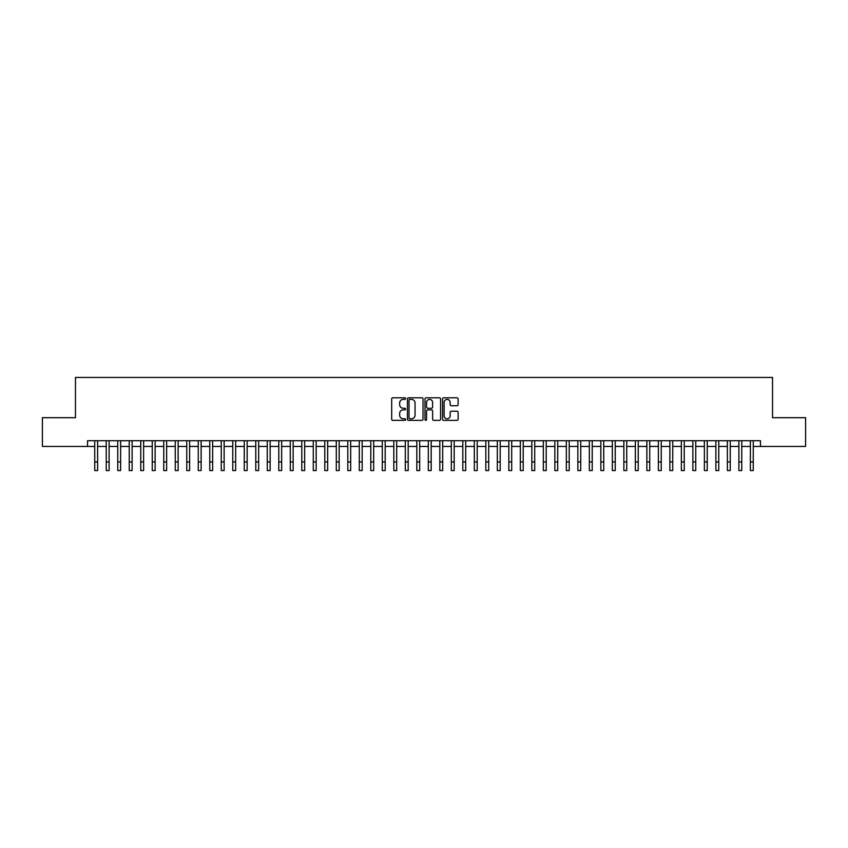<?xml version="1.0" encoding="UTF-8"?>
<svg xmlns="http://www.w3.org/2000/svg" width="848" height="848" viewBox="0 0 848 848"><rect width="100%" height="100%" fill="white"/><g stroke="black" fill="none" stroke-linecap="round" stroke-linejoin="round"><path stroke-width="1.27" d="M405.598 398.571A0.795 0.795 0 0 0 404.803 397.786L392.815 397.786A1.134 1.134 0 0 0 391.681 398.91L391.681 419.241A1.134 1.134 0 0 0 392.815 420.364L404.803 420.364A0.795 0.795 0 0 0 405.598 419.58A0.795 0.795 0 0 0 404.803 418.785L403.256 418.785A3.615 3.615 0 0 1 399.641 415.17L399.641 413.474A3.615 3.615 0 0 1 403.256 409.87L404.803 409.87A0.795 0.795 0 0 0 405.598 409.075A0.795 0.795 0 0 0 404.803 408.28L403.256 408.28A3.615 3.615 0 0 1 399.641 404.676L399.641 402.98A3.615 3.615 0 0 1 403.256 399.366L404.803 399.366A0.795 0.795 0 0 0 405.598 398.571M456.998 405.747A1.134 1.134 0 0 0 458.121 404.613L458.121 398.91A1.134 1.134 0 0 0 456.998 397.786L443.674 397.786A1.134 1.134 0 0 0 442.55 398.91L442.55 419.241A1.134 1.134 0 0 0 443.674 420.364L456.998 420.364A1.134 1.134 0 0 0 458.121 419.241L458.121 412.351A1.134 1.134 0 0 0 456.998 411.216L451.295 411.216A1.134 1.134 0 0 0 450.161 412.351L450.161 415.764A3.021 3.021 0 0 1 447.15 418.785A3.021 3.021 0 0 1 444.129 415.764L444.129 402.387A3.021 3.021 0 0 1 447.15 399.366A3.021 3.021 0 0 1 450.161 402.387L450.161 404.613A1.134 1.134 0 0 0 451.295 405.747L456.998 405.747M87.545 446.461L42.4 446.461L42.4 417.704L75.472 417.704L75.472 377.445L772.528 377.445L772.528 417.704L805.6 417.704L805.6 446.461L760.455 446.461L760.455 440.706L87.545 440.706L87.545 446.461L94.732 446.461M423.014 398.91A1.134 1.134 0 0 0 421.88 397.786L408.556 397.786A1.134 1.134 0 0 0 407.432 398.91L407.432 419.241A1.134 1.134 0 0 0 408.556 420.364L421.88 420.364A1.134 1.134 0 0 0 423.014 419.241L423.014 398.91M426.12 397.786L439.444 397.786A1.134 1.134 0 0 1 440.568 398.91L440.568 419.241A1.134 1.134 0 0 1 439.444 420.364L433.741 420.364A1.134 1.134 0 0 1 432.607 419.241L432.607 410.994A1.134 1.134 0 0 0 431.484 409.87L427.699 409.87A1.134 1.134 0 0 0 426.565 410.994L426.565 419.58A0.795 0.795 0 0 1 425.781 420.364A0.795 0.795 0 0 1 424.986 419.58L424.986 398.91A1.134 1.134 0 0 1 426.12 397.786M97.615 446.461L106.244 446.461M109.116 446.461L117.745 446.461M120.617 446.461L129.246 446.461M132.118 446.461L140.747 446.461M143.619 446.461L152.248 446.461M155.131 446.461L163.749 446.461M166.632 446.461L175.26 446.461M178.133 446.461L186.761 446.461M189.634 446.461L198.262 446.461M201.135 446.461L209.763 446.461M212.636 446.461L221.264 446.461M224.137 446.461L232.765 446.461M235.649 446.461L244.266 446.461M247.15 446.461L255.778 446.461M258.651 446.461L267.279 446.461M270.152 446.461L278.78 446.461M281.653 446.461L290.281 446.461M293.154 446.461L301.782 446.461M304.665 446.461L313.283 446.461M316.166 446.461L324.795 446.461M327.667 446.461L336.296 446.461M339.168 446.461L347.797 446.461M350.669 446.461L359.298 446.461M362.17 446.461L370.799 446.461M373.671 446.461L382.3 446.461M385.183 446.461L393.801 446.461M396.684 446.461L405.312 446.461M408.185 446.461L416.813 446.461M419.686 446.461L428.314 446.461M431.187 446.461L439.815 446.461M442.688 446.461L451.316 446.461M454.199 446.461L462.817 446.461M465.7 446.461L474.329 446.461M477.201 446.461L485.83 446.461M488.702 446.461L497.331 446.461M500.203 446.461L508.832 446.461M511.704 446.461L520.333 446.461M523.205 446.461L531.834 446.461M534.717 446.461L543.335 446.461M546.218 446.461L554.846 446.461M557.719 446.461L566.347 446.461M569.22 446.461L577.848 446.461M580.721 446.461L589.349 446.461M592.222 446.461L600.85 446.461M603.734 446.461L612.351 446.461M615.235 446.461L623.863 446.461M626.736 446.461L635.364 446.461M638.237 446.461L646.865 446.461M649.738 446.461L658.366 446.461M661.239 446.461L669.867 446.461M672.74 446.461L681.368 446.461M684.251 446.461L692.869 446.461M695.752 446.461L704.381 446.461M707.253 446.461L715.882 446.461M718.754 446.461L727.383 446.461M730.255 446.461L738.884 446.461M741.756 446.461L750.385 446.461M753.268 446.461L760.455 446.461M409.807 399.366A0.795 0.795 0 0 0 409.012 400.161L409.012 417.99A0.795 0.795 0 0 0 409.807 418.785L411.439 418.785A3.615 3.615 0 0 0 415.054 415.17L415.054 402.98A3.615 3.615 0 0 0 411.439 399.366L409.807 399.366M432.607 402.44A3.021 3.021 0 0 0 429.586 399.419A3.021 3.021 0 0 0 426.565 402.44L426.565 407.157A1.134 1.134 0 0 0 427.699 408.28L431.484 408.28A1.134 1.134 0 0 0 432.607 407.157L432.607 402.44M94.732 461.927L97.615 461.927L97.615 470.555L94.732 470.555L94.732 440.706M97.615 461.927L97.615 440.706M106.244 461.927L109.116 461.927L109.116 470.555L106.244 470.555L106.244 440.706M109.116 461.927L109.116 440.706M117.745 461.927L120.617 461.927L120.617 470.555L117.745 470.555L117.745 440.706M120.617 461.927L120.617 440.706M129.246 461.927L132.118 461.927L132.118 470.555L129.246 470.555L129.246 440.706M132.118 461.927L132.118 440.706M140.747 461.927L143.619 461.927L143.619 470.555L140.747 470.555L140.747 440.706M143.619 461.927L143.619 440.706M152.248 461.927L155.131 461.927L155.131 470.555L152.248 470.555L152.248 440.706M155.131 461.927L155.131 440.706M163.749 461.927L166.632 461.927L166.632 470.555L163.749 470.555L163.749 440.706M166.632 461.927L166.632 440.706M175.26 461.927L178.133 461.927L178.133 470.555L175.26 470.555L175.26 440.706M178.133 461.927L178.133 440.706M186.761 461.927L189.634 461.927L189.634 470.555L186.761 470.555L186.761 440.706M189.634 461.927L189.634 440.706M198.262 461.927L201.135 461.927L201.135 470.555L198.262 470.555L198.262 440.706M201.135 461.927L201.135 440.706M209.763 461.927L212.636 461.927L212.636 470.555L209.763 470.555L209.763 440.706M212.636 461.927L212.636 440.706M221.264 461.927L224.137 461.927L224.137 470.555L221.264 470.555L221.264 440.706M224.137 461.927L224.137 440.706M232.765 461.927L235.649 461.927L235.649 470.555L232.765 470.555L232.765 440.706M235.649 461.927L235.649 440.706M244.266 461.927L247.15 461.927L247.15 470.555L244.266 470.555L244.266 440.706M247.15 461.927L247.15 440.706M255.778 461.927L258.651 461.927L258.651 470.555L255.778 470.555L255.778 440.706M258.651 461.927L258.651 440.706M267.279 461.927L270.152 461.927L270.152 470.555L267.279 470.555L267.279 440.706M270.152 461.927L270.152 440.706M278.78 461.927L281.653 461.927L281.653 470.555L278.78 470.555L278.78 440.706M281.653 461.927L281.653 440.706M290.281 461.927L293.154 461.927L293.154 470.555L290.281 470.555L290.281 440.706M293.154 461.927L293.154 440.706M301.782 461.927L304.665 461.927L304.665 470.555L301.782 470.555L301.782 440.706M304.665 461.927L304.665 440.706M313.283 461.927L316.166 461.927L316.166 470.555L313.283 470.555L313.283 440.706M316.166 461.927L316.166 440.706M324.795 461.927L327.667 461.927L327.667 470.555L324.795 470.555L324.795 440.706M327.667 461.927L327.667 440.706M336.296 461.927L339.168 461.927L339.168 470.555L336.296 470.555L336.296 440.706M339.168 461.927L339.168 440.706M347.797 461.927L350.669 461.927L350.669 470.555L347.797 470.555L347.797 440.706M350.669 461.927L350.669 440.706M359.298 461.927L362.17 461.927L362.17 470.555L359.298 470.555L359.298 440.706M362.17 461.927L362.17 440.706M370.799 461.927L373.671 461.927L373.671 470.555L370.799 470.555L370.799 440.706M373.671 461.927L373.671 440.706M382.3 461.927L385.183 461.927L385.183 470.555L382.3 470.555L382.3 440.706M385.183 461.927L385.183 440.706M393.801 461.927L396.684 461.927L396.684 470.555L393.801 470.555L393.801 440.706M396.684 461.927L396.684 440.706M405.312 461.927L408.185 461.927L408.185 470.555L405.312 470.555L405.312 440.706M408.185 461.927L408.185 440.706M416.813 461.927L419.686 461.927L419.686 470.555L416.813 470.555L416.813 440.706M419.686 461.927L419.686 440.706M428.314 461.927L431.187 461.927L431.187 470.555L428.314 470.555L428.314 440.706M431.187 461.927L431.187 440.706M439.815 461.927L442.688 461.927L442.688 470.555L439.815 470.555L439.815 440.706M442.688 461.927L442.688 440.706M451.316 461.927L454.199 461.927L454.199 470.555L451.316 470.555L451.316 440.706M454.199 461.927L454.199 440.706M462.817 461.927L465.7 461.927L465.7 470.555L462.817 470.555L462.817 440.706M465.7 461.927L465.7 440.706M474.329 461.927L477.201 461.927L477.201 470.555L474.329 470.555L474.329 440.706M477.201 461.927L477.201 440.706M485.83 461.927L488.702 461.927L488.702 470.555L485.83 470.555L485.83 440.706M488.702 461.927L488.702 440.706M497.331 461.927L500.203 461.927L500.203 470.555L497.331 470.555L497.331 440.706M500.203 461.927L500.203 440.706M508.832 461.927L511.704 461.927L511.704 470.555L508.832 470.555L508.832 440.706M511.704 461.927L511.704 440.706M520.333 461.927L523.205 461.927L523.205 470.555L520.333 470.555L520.333 440.706M523.205 461.927L523.205 440.706M531.834 461.927L534.717 461.927L534.717 470.555L531.834 470.555L531.834 440.706M534.717 461.927L534.717 440.706M543.335 461.927L546.218 461.927L546.218 470.555L543.335 470.555L543.335 440.706M546.218 461.927L546.218 440.706M554.846 461.927L557.719 461.927L557.719 470.555L554.846 470.555L554.846 440.706M557.719 461.927L557.719 440.706M566.347 461.927L569.22 461.927L569.22 470.555L566.347 470.555L566.347 440.706M569.22 461.927L569.22 440.706M577.848 461.927L580.721 461.927L580.721 470.555L577.848 470.555L577.848 440.706M580.721 461.927L580.721 440.706M589.349 461.927L592.222 461.927L592.222 470.555L589.349 470.555L589.349 440.706M592.222 461.927L592.222 440.706M600.85 461.927L603.734 461.927L603.734 470.555L600.85 470.555L600.85 440.706M603.734 461.927L603.734 440.706M612.351 461.927L615.235 461.927L615.235 470.555L612.351 470.555L612.351 440.706M615.235 461.927L615.235 440.706M623.863 461.927L626.736 461.927L626.736 470.555L623.863 470.555L623.863 440.706M626.736 461.927L626.736 440.706M635.364 461.927L638.237 461.927L638.237 470.555L635.364 470.555L635.364 440.706M638.237 461.927L638.237 440.706M646.865 461.927L649.738 461.927L649.738 470.555L646.865 470.555L646.865 440.706M649.738 461.927L649.738 440.706M658.366 461.927L661.239 461.927L661.239 470.555L658.366 470.555L658.366 440.706M661.239 461.927L661.239 440.706M669.867 461.927L672.74 461.927L672.74 470.555L669.867 470.555L669.867 440.706M672.74 461.927L672.74 440.706M681.368 461.927L684.251 461.927L684.251 470.555L681.368 470.555L681.368 440.706M684.251 461.927L684.251 440.706M692.869 461.927L695.752 461.927L695.752 470.555L692.869 470.555L692.869 440.706M695.752 461.927L695.752 440.706M704.381 461.927L707.253 461.927L707.253 470.555L704.381 470.555L704.381 440.706M707.253 461.927L707.253 440.706M715.882 461.927L718.754 461.927L718.754 470.555L715.882 470.555L715.882 440.706M718.754 461.927L718.754 440.706M727.383 461.927L730.255 461.927L730.255 470.555L727.383 470.555L727.383 440.706M730.255 461.927L730.255 440.706M738.884 461.927L741.756 461.927L741.756 470.555L738.884 470.555L738.884 440.706M741.756 461.927L741.756 440.706M750.385 461.927L753.268 461.927L753.268 470.555L750.385 470.555L750.385 440.706M753.268 461.927L753.268 440.706"/></g></svg>
